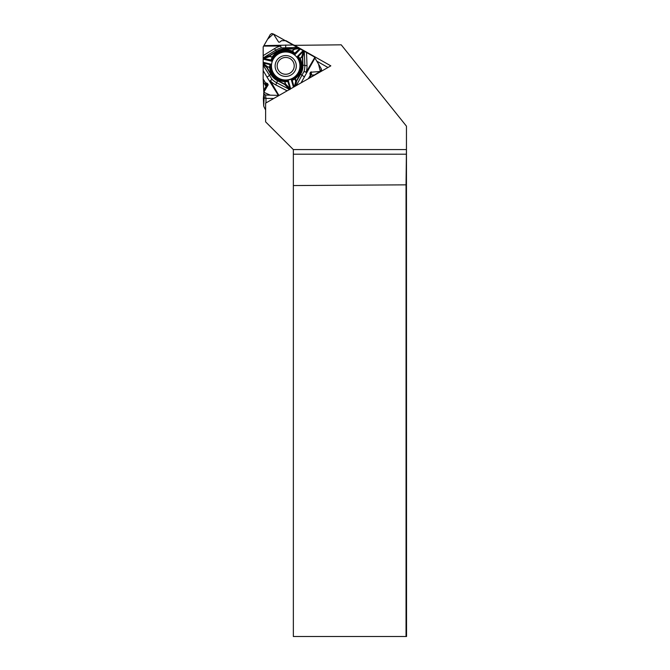 <?xml version="1.0" encoding="UTF-8"?>
<svg xmlns="http://www.w3.org/2000/svg" width="670" height="670" viewBox="0 0 670 670"><rect width="100%" height="100%" fill="white"/><g stroke="black" fill="none" stroke-linecap="round" stroke-linejoin="round"><path stroke-width="1" d="M293.904 44.965L330.829 65.853L265.63 103.121L265.63 121.873L293.343 149.586L406.439 149.586L406.456 126.169L341.223 44.823L293.946 45.342M265.973 86.154L265.973 88.658M265.973 98.423L265.973 102.929M406.456 126.169L406.539 636.5L406.045 636.5L406.045 184.845L293.351 185.556L293.351 636.5L406.045 636.5M406.439 149.586L406.045 184.845M293.351 185.556L293.351 149.594M293.351 154.201L406.414 154.201M263.98 91.991L263.352 98.448L263.695 106.011L264.164 97.242M327.973 67.486L316.776 61.154M285.705 80.015A14.246 14.028 174.3 0 1 271.534 67.394A14.246 14.028 174.3 0 1 284.323 52.026A14.246 14.028 174.3 0 1 299.884 64.588A14.246 14.028 174.3 0 1 285.705 80.015M285.73 80.224A14.246 14.028 -5.7 0 0 299.909 64.797A14.246 14.028 -5.7 0 0 299.892 64.688A14.246 14.028 -5.7 0 1 277.581 77.728A14.246 14.028 -5.7 0 0 285.73 80.224M271.543 67.494A14.246 14.028 -5.7 0 0 277.581 77.728A14.246 14.028 -5.7 0 1 271.543 67.494M285.696 74.261A8.526 8.4 174.3 0 1 278.31 61.682A8.526 8.4 174.3 0 1 293.083 61.64A8.526 8.4 174.3 0 1 285.696 74.261M285.705 55.56A10.586 10.427 -5.7 0 0 275.119 66.02A10.586 10.427 -5.7 0 0 285.705 76.413A10.586 10.427 -5.7 0 0 296.299 65.953A10.586 10.427 -5.7 0 0 285.705 55.56M299.875 48.5L294.18 53.801L292.011 51.004L294.08 49.371L293.736 48.701L298.485 47.645L314.222 56.824L321.223 68.65L321.123 70.585L319.54 71.523L310.486 72.243L309.9 73.549L310.294 75.358L308.326 78.717L320.335 71.322L318.501 64.069L314.222 56.824L273.327 33.952L267.623 39.187L263.184 46.892L263.168 78.909L263.812 92.284L270.303 95.165L279.122 95.416L265.571 95.023L263.98 94.093L263.888 92.159L268.151 84.73L267.556 83.582L265.362 82.636L263.168 78.909L263.486 82.117L265.672 85.844A0.888 0.871 -5.7 0 0 266.359 86.279L267.238 86.355A0.821 0.804 174.3 0 1 267.338 86.371M263.168 78.909L263.159 65.208L271.945 79.227A19.087 18.794 -5.7 0 0 276.769 82.804L289.231 89.294L284.691 84.479L277.573 80.769L275.764 84.906A21.273 20.946 174.3 0 1 270.387 80.919A2.663 0.427 -30.4 0 1 269.985 81.137L271.945 79.227L270.387 80.919L278.904 95.416M270.655 65.166A0.729 0.469 54.9 0 0 270.253 64.672L271.266 64.27L269.951 67.695L269.39 67.075L270.253 64.672L263.159 62.955L263.159 65.208M263.159 62.955L263.184 46.892L270.345 34.43L271.936 33.5L273.72 34.421L278.678 42.151L279.65 42.151L281.542 40.686L285.923 40.669L297.907 47.394L281.182 47.939A19.087 18.794 -5.7 0 0 275.613 50.267L263.645 57.67L269.7 55.56L276.534 51.33L274.474 48.65A21.273 20.946 174.3 0 1 280.688 46.046L281.182 47.939L280.688 46.046L263.653 46.096M298.485 47.645L297.907 47.394M296.266 85.609L304.054 71.38A2.663 0.436 16.5 0 0 306.165 72.176L306.567 72.394A2.663 0.528 18.1 0 1 304.054 71.38A19.087 18.794 -5.7 0 0 304.8 65.467L304.306 51.573L302.656 57.151L302.941 65.082L304.8 65.467A2.663 0.461 -2 0 0 307.002 65.585A21.273 20.946 174.3 0 1 306.165 72.176L314.682 57.62M293.736 48.96L285.68 48.985A16.976 16.716 -5.7 0 0 276.685 51.548L276.534 51.33A17.269 17.001 174.3 0 1 285.68 48.726L293.736 48.701L294.247 49.547L291.885 51.364A15.854 15.611 -5.7 0 0 272.698 56.841L272.02 61.297L271.291 59.471L272.414 56.598A16.197 15.946 174.3 0 1 292.011 51.004M294.18 53.801L294.691 54.823A14.598 14.38 -5.7 0 0 272.02 61.297L263.168 59.144M271.291 59.471L272.037 59.396A15.301 15.067 -5.7 0 1 293.686 53.215L294.39 52.88L292.514 50.979M263.168 57.871L263.645 57.67L263.846 58.583L263.168 58.684M272.414 56.598L271.92 57.067L269.734 56.54L263.846 58.583M263.168 62.302L271.266 64.27A14.598 14.38 -5.7 0 0 288.234 80.358L284.315 81.305A15.854 15.611 174.3 0 1 269.951 67.695L267.204 66.548L266.702 67.419L270.73 74.278L269.256 75.576A2.663 0.427 149.6 0 1 266.987 77.084L278.368 95.408M276.685 51.548L269.851 55.777L269.784 56.305L271.978 56.841M271.92 60.149L263.88 58.583L263.678 57.662M269.784 56.305L269.851 55.777M269.826 65.258A0.729 0.553 18 0 1 270.42 65.786A15.301 15.067 -5.7 0 0 286.626 81.145A0.729 0.477 82.1 0 1 287.112 81.648L284.273 81.598A16.197 15.946 174.3 0 1 269.608 67.687M294.08 49.371L299.658 48.34M294.088 86.857L292.12 80.09A0.729 0.452 -78.5 0 1 292.346 79.521L295.219 78.189A15.854 15.611 -5.7 0 0 300.043 59.102L296.927 56.942L298.736 57L300.353 58.91A16.197 15.946 174.3 0 1 295.42 78.415L295.822 80.986L296.609 81.078L295.596 81.07L294.976 78.934L295.42 78.415M292.346 79.521L291.224 79.504L293.468 87.209M298.736 57A0.729 0.536 -53.2 0 0 298.493 57.771A15.301 15.067 -5.7 0 1 293.05 79.311A0.729 0.444 66.4 0 0 292.924 79.99L295.194 78.859M304.398 51.104L304.306 51.573L303.376 51.255L303.661 50.66M300.353 58.91L300.202 58.282L301.768 56.682L303.376 51.255M294.39 52.88L294.691 54.823L300.495 48.893M296.349 80.903L300.386 74.018A16.976 16.716 -5.7 0 0 302.647 65.074L302.363 57.143L301.935 56.816L300.361 58.424M297.949 57.369A0.729 0.436 -87.7 0 1 298.024 56.749L303.368 51.289L304.297 51.607M301.935 56.816L302.363 57.143M295.822 80.986L294.381 86.69M289.624 89.638L289.231 89.294L289.951 88.624L290.353 89.194M284.273 81.598L284.926 81.807L285.546 83.934L289.951 88.624L289.206 89.269M290.696 88.8L288.234 80.358L287.112 81.648M292.924 79.99L291.224 79.504A14.598 14.38 174.3 0 0 296.927 56.942L303.267 50.459M267.146 66.749L266.702 67.419L263.151 64.454M266.945 67.251L270.981 74.11A16.976 16.716 -5.7 0 0 277.707 80.492L284.825 84.194L285.32 83.984L284.7 81.849M285.32 83.984L284.825 84.194M287.313 80.961A0.729 0.486 45.3 0 1 287.815 81.321L289.934 88.599M263.159 63.173L267.204 66.548L269.332 67.276M310.512 75.903L310.805 75.409A0.821 0.804 174.3 0 1 311.5 75.007L314.875 74.973M263.653 93.214L263.988 96.631A1.851 1.817 -5.7 0 0 264.231 97.368L264.315 97.519A1.851 1.817 -5.7 0 0 265.906 98.423L273.804 98.457M287.137 90.827L275.764 84.906M263.184 70.61L266.987 77.084M306.533 52.478L307.002 65.585M301.048 82.879L314.942 58.072M263.184 55.627L274.474 48.65M293.343 44.99L263.93 45.635M285.68 48.985L285.747 45.016M302.647 65.074L302.941 65.082A17.269 17.001 174.3 0 1 300.637 74.186L296.609 81.078L295.537 86.028M300.386 74.018L304.507 76.966M277.707 80.492L277.573 80.769A17.269 17.001 174.3 0 1 270.73 74.278L270.981 74.11M321.298 71.305L321.215 70.425M321.198 71.363L321.123 70.585M319.607 72.268L319.54 71.523M311.5 75.007L311.19 71.824M310.805 75.409L310.486 72.243M310.101 74.085L310.001 73.072M310.503 77.477L310.294 75.358M265.906 98.423L265.571 95.023M264.315 97.519L263.98 94.093M264.231 97.368L263.888 93.934M268.109 85.065L268.042 84.412M267.766 85.668L267.556 83.582M267.238 86.355L266.928 83.18M266.359 86.279L266.04 83.072M265.672 85.844L265.362 82.636M263.695 106.011A21.239 21.239 0 0 0 265.63 109.872M265.973 86.531A21.239 21.239 0 0 0 263.704 90.877M321.449 69.362L321.625 71.112M310.411 74.839L310.662 77.385"/></g></svg>
